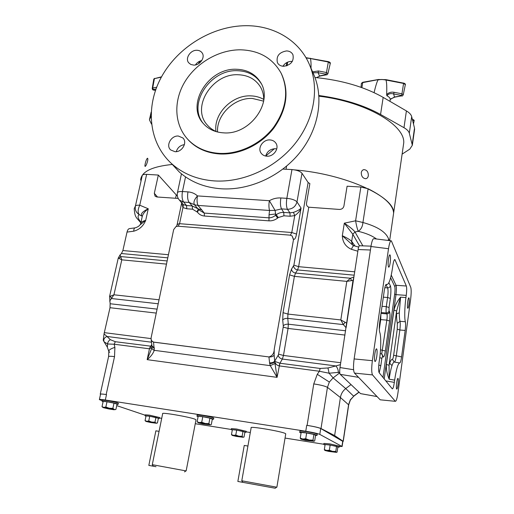 <?xml version="1.0" encoding="UTF-8"?>
<svg xmlns="http://www.w3.org/2000/svg" width="514" height="514" viewBox="0 0 514 514"><rect width="100%" height="100%" fill="white"/><g stroke="black" fill="none" stroke-linecap="round" stroke-linejoin="round"><path stroke-width="0.77" d="M398.048 384.639C397.592 387.678 397.136 389.169 396.673 389.104C396.255 388.353 396.255 386.252 396.667 382.808C397.123 379.769 397.579 378.285 398.035 378.362C398.453 379.12 398.459 381.208 398.048 384.639M408.938 304.397C408.546 307.057 408.148 308.349 407.737 308.272C407.306 307.456 407.294 305.258 407.711 301.686C408.11 299.026 408.508 297.734 408.913 297.818C409.343 298.647 409.356 300.838 408.938 304.397M390.165 262.872C389.689 265.879 389.182 267.306 388.635 267.151C388.012 266.072 387.954 263.399 388.468 259.114C388.944 256.113 389.445 254.693 389.985 254.854C390.614 255.946 390.672 258.613 390.165 262.872M376.768 356.44C376.209 359.961 375.612 361.644 374.976 361.49C374.378 360.507 374.333 357.969 374.834 353.876C375.406 350.362 375.997 348.685 376.627 348.852C377.225 349.841 377.276 352.373 376.768 356.44M212.282 419.34L213.554 419.206C212.314 418.499 208.594 417.625 202.394 416.578L196.952 416.199L198.089 416.706M196.965 416.128L197.17 415.081L202.612 415.447C208.806 416.494 212.526 417.374 213.766 418.081L213.753 418.158M353.805 396.172L350.291 399.873L348.608 404.589L343.134 441.263L334.633 435.576L340.416 397.534L327.444 387.357L321.012 428.528C318.667 427.545 314.035 426.491 307.109 425.367L306.717 425.309C313.836 426.472 318.5 427.539 320.71 428.515L342.877 441.404M151.971 347.83L147.158 359.652C150.692 356.767 153.056 353.664 154.264 350.336L270.287 365.66L269.709 363.584C272.092 363.488 273.795 362.755 274.823 361.387L279.886 363.237L320.151 368.448L327.964 367.966L329.108 373.222L333.111 377.874L329.352 382.056L327.444 387.357C325.176 386.098 320.614 384.947 313.758 383.913L317.273 374.301L319.4 371.256L279.044 365.865C276.905 365.338 275.472 363.938 274.733 361.67L277.072 377.353L270.287 365.66L274.874 363.552M339.715 372.252L329.108 373.222L319.4 371.256L320.151 368.448M152.022 346.333L115.316 341.707L110.343 339.677C108.66 340.654 107.741 342.093 107.587 343.988L114.185 344.232L149.445 348.807L152.028 347.335M104.091 341.829L107.587 343.988L107.381 347.194M352.572 245.056L351.685 241.387L355.039 246.045M357.853 251.23L351.441 249.322C345.639 246.707 342.6 242.178 342.324 235.727C346.532 237.654 349.546 239.428 351.377 241.047L351.685 241.387L352.797 234.223L344.316 223.172C349.841 226.912 353.407 229.848 355.007 231.981L362.865 245.853M393.949 310.141L396.609 310.996L389.059 365.255L389.175 379.178C387.081 374.423 386.136 369.527 386.342 364.484L393.949 310.141C395.112 305.38 397.309 301.056 400.541 297.169L399.307 312.84C399.294 316.765 399.532 319.592 400.027 321.314L397.361 323.287C396.814 321.372 396.545 318.217 396.557 313.829L396.609 310.996L400.541 297.169L405.944 297.574C404.627 306.511 404.345 318.931 405.373 321.758L400.027 321.314C400.367 323.12 400.31 326.011 399.853 329.994L397.251 329.191L397.361 323.287M399.577 362.929L394.411 362.074C393.705 361.85 392.908 363.025 392.015 365.595C390.91 368.911 389.965 373.44 389.175 379.178L394.643 380.116L394.334 382.377C393.673 386.759 392.985 388.918 392.285 388.854L379.146 372.714C378.445 371.198 378.42 367.786 379.075 362.486L379.435 359.954C381.041 349.481 381.202 335.558 379.698 332.217C379.152 330.11 379.184 326.653 379.795 321.854L384.266 290.731C384.973 286.337 385.718 284.229 386.515 284.403L386.181 284.383M315.538 435.506L317.08 435.345C315.988 434.683 312.422 433.848 306.383 432.839C301.994 432.184 299.765 432.03 299.688 432.377L301.069 432.955M317.247 434.259L317.26 434.169C316.174 433.501 312.608 432.666 306.569 431.657C302.187 431.002 299.951 430.854 299.874 431.207L299.701 432.287M337.839 447.193L339.266 447.103L329.93 444.97L323.756 444.449L325.054 444.951M339.413 446.113L330.091 443.916L323.923 443.409L323.769 444.392M117.006 404.422L118.156 404.319C116.749 403.58 112.874 402.668 106.526 401.582L102.068 401.273L103.096 401.73M118.374 403.31L118.387 403.246C116.98 402.501 113.112 401.588 106.771 400.502L102.305 400.2L102.08 401.209M158.344 418.505L159.391 418.441L149.336 416.134L145.044 415.775L145.982 416.167M159.578 417.522L149.542 415.158L145.244 414.811L145.051 415.723M244.876 432.332L246.052 432.248L236.363 430.032L231.229 429.601L232.296 430.038M246.225 431.304L236.549 429.017L231.409 428.599L231.242 429.543M195.995 419.893L194.967 419.193C189.409 416.899 160.888 412.003 162.668 413.641L160.978 421.943M152.305 464.682L185.946 470.895M285.726 433.964L285.206 433.45C281.068 431.233 249.11 425.894 251.153 427.738L249.631 436.347M241.779 480.776L276.648 487.182M320.71 428.515L319.792 434.401L341.939 446.409L342.722 441.173M319.792 434.401C317.568 433.463 312.897 432.409 305.766 431.24L306.717 425.309M99.395 399.513L100.564 394.244C100.577 393.885 102.562 394 106.507 394.585L105.312 400.001L305.766 431.24M105.312 400.001C101.361 399.404 99.382 399.269 99.375 399.603L102.19 400.714M145.16 415.203L116.742 405.636M323.788 444.25L285.039 438.063M250.312 432.512L246.129 431.844M231.255 429.466L195.256 423.716M161.711 418.357L159.481 417.998M339.343 446.595L341.939 446.409M237.853 481.445L275.202 488.236L237.853 481.445L244.246 445.439L247.921 446.043M159.07 431.355L155.877 430.828L148.829 465.401L156.005 466.699L153.288 466.179L152.292 464.662L160.959 422.052M153.288 466.179L148.829 465.401M231.467 434.587L232.36 429.698L236.671 430.154L235.785 435.069L233.529 435.332L231.467 434.587L232.103 435.313M236.671 430.154L242.987 431.394L242.107 436.309L238.856 436.2L235.785 435.069M242.987 431.394L244.902 432.165L244.034 437.041L242.987 437.183L242.107 436.309M236.498 436.444L232.379 435.461L233.529 435.332L243.212 437.292L236.498 436.444M145.064 420.6L146.04 415.903L149.728 416.263L148.752 420.992L146.805 421.287L145.064 420.6L145.732 421.242M149.728 416.263L155.941 417.484L154.971 422.206L151.765 422.09L148.752 420.992M155.941 417.484L158.383 418.319L157.425 423.009L156.102 423.099L154.971 422.206M150.551 422.495L146.227 421.493L145.764 421.274L146.805 421.287L156.513 423.273L150.551 422.495M105.858 407.004L103.809 407.371L102.003 406.651L102.813 407.384L109.251 408.238L105.858 407.004L107.015 401.749L114.012 403.13L112.868 408.379L109.251 408.238L114.288 409.427L112.868 408.379M102.003 406.651L103.16 401.428L107.015 401.749M114.012 403.13L117.057 404.171L115.926 409.382L113.864 409.742L108.473 408.881L103.455 407.698L102.125 406.78M114.885 409.69L115.926 409.382M324.334 449.615L325.124 444.52L330.149 445.079L329.365 450.206L326.763 450.437L324.334 449.615L324.842 450.399M330.149 445.079L336.554 446.345L335.783 451.465L332.494 451.369L329.365 450.206M336.554 446.345L337.865 447.032L337.1 452.121L336.362 452.32L335.783 451.465M328.825 451.421L324.951 450.47L326.763 450.437L336.445 452.365L328.825 451.421M300.227 438.146L301.153 432.428L306.652 432.981L305.727 438.738L302.874 439.033L300.227 438.146L300.857 439.059M306.652 432.981L313.913 434.426L313 440.177L309.274 440.048L305.727 438.738M313.913 434.426L315.57 435.3L314.671 440.999L313.746 441.185L313 440.177M305.489 440.28L301.018 439.155L302.874 439.033L313.861 441.25L305.489 440.28M380.887 314.253L380.713 319.618L380.129 319.535M380.199 353.471L381.953 354.152L382.634 356.208L381.857 358.348L379.743 357.648M381.709 353.921L386.856 320.126C387.28 317.054 387.28 314.973 386.843 313.887L386.316 312.962C385.969 311.863 385.969 309.756 386.303 306.64L387.607 297.497C388.224 292.864 388.218 289.658 387.588 287.885C389.085 287.846 390.004 287.12 390.351 285.713C391.096 288.058 391.096 292.286 390.344 298.396L387.607 297.497L383.341 297.176M381.857 358.348L380.81 365.724L378.773 365.056M390.344 298.396L389.053 307.52L389.053 310.803L389.567 311.741C390.126 313.354 390.126 316.431 389.573 320.974L385.346 350.978C384.639 355.399 383.919 357.397 383.181 356.967L382.397 354.769M385.346 350.978L380.495 349.835M389.573 320.974L386.856 320.126L380.713 319.618L379.313 329.352M389.567 311.741C389.233 313.142 388.321 313.861 386.843 313.887L381.009 313.418M389.053 310.803C388.712 312.21 387.8 312.93 386.316 312.962L381.137 312.544M389.053 307.52L386.303 306.64L382.031 306.305M394.643 380.116C396.333 368.975 398.042 363.257 399.764 362.961C400.387 362.833 400.991 360.809 401.575 356.896L405.167 330.444L399.853 329.994L396.275 356.029C395.69 359.716 395.093 361.734 394.482 362.087M394.251 362.042L392.368 359.37C392.818 359.292 393.242 357.924 393.647 355.264L397.251 329.191M401.575 356.896L393.647 355.264M394.688 286.337L396.024 285.283C396.525 287.011 396.519 290.127 395.986 294.631L394.662 294.194C395.125 290.41 395.131 287.789 394.688 286.337L390.614 277.778M392.015 365.595L389.683 363.263L389.059 365.255L386.342 364.484M405.167 330.444C405.655 326.461 405.726 323.563 405.373 321.758M405.944 297.574L406.246 295.389C406.786 290.873 406.825 287.75 406.343 286.015L394.893 259.583C394.161 259.493 393.486 261.446 392.869 265.449L392.529 267.871C390.743 279.359 388.777 284.904 386.637 284.505L386.059 284.473M386.142 284.409L386.637 284.505M389.188 240.565L388.584 238.914L388.192 240.443M376.499 239.004C372.245 235.785 366.161 233.221 358.239 231.313C361.021 229.507 362.582 226.565 362.929 222.498L355.598 220.802L360.854 187.025L368.101 188.747L362.929 222.498C377.411 226.546 385.963 232.013 388.584 238.914M198.629 209.744L204.251 213.079L204.399 216.028L268.97 220.847L269.04 214.788L275.613 213.991L275.543 215.282C273.467 216.998 271.251 217.852 268.899 217.833L204.251 213.079L201.777 209.93L197.813 208.703L192.185 205.921L189.178 202.465L194.472 204.733L197.639 208.485M201.777 209.93L197.961 205.414L194.472 204.733C193.225 202.529 194.221 199.586 197.466 195.911C196.791 199.65 196.958 202.818 197.961 205.414L269.561 210.47L275.08 210.406L275.613 213.991L278.318 217.55L277.663 218.058C274.951 220.088 272.047 221.02 268.97 220.847M197.582 208.414L198.565 209.661M269.04 214.788L269.561 210.47C268.796 207.81 268.726 204.553 269.349 200.704L275.08 210.406L281.524 208.89L283.747 212.417L283.946 215.796L278.318 217.55M359.434 245.724L352.797 234.223L355.007 231.981L358.239 231.313C357.301 229.058 356.42 225.556 355.598 220.802L344.316 223.172L342.324 235.727L352.765 245.178L353.928 245.711M380.514 399.841L395.356 401.318C396.243 401.338 397.11 398.504 397.958 392.812L410.609 299.411C411.303 293.603 411.361 289.588 410.77 287.365L391.353 240.835C390.312 240.636 389.368 243.263 388.513 248.725L370.96 246.508C371.84 241.085 372.862 238.483 374.012 238.695L390.942 240.783M370.96 246.508L354.127 358.933L372.361 360.687L388.513 248.725M372.361 360.687C371.449 368.082 371.5 372.823 372.528 374.912L354.467 373.093C353.304 370.999 353.195 366.276 354.127 358.933M395.298 401.261L372.528 374.912M368.101 188.747C384.671 197.113 393.171 205.221 393.615 213.079L389.638 240.623M172.402 164.448C151.893 166.517 141.305 171.727 140.63 180.086L142.314 175.287L135.426 205.979C134.771 209.661 136.03 212.545 139.217 214.634L142.282 216.323M140.772 223.16L142.275 216.349C142.866 213.946 144.858 211.421 148.257 208.78L139.757 205.221C137.431 205.08 135.992 205.33 135.426 205.979L134.218 208.658C134.861 218.097 136.461 217.204 140.823 222.928M192.551 209.192L192.185 205.921L186.466 205.516L186.845 208.78L192.551 209.192L197.44 212.173C199.175 214.466 201.494 215.751 204.399 216.028M198.655 209.783L197.44 212.173M286.587 166.144L286.028 169.254L282.925 169.087L291.958 169.575C296.88 170.031 300.227 171.265 302.001 173.276L296.996 201.918C295.614 206.634 292.434 209.102 287.454 209.301L289.935 212.854L293.462 212.372C297.362 211.01 299.893 209.577 301.056 208.074C300.131 210.824 298.024 213.336 294.74 215.604L290.121 216.246L289.935 212.854L283.747 212.417C281.004 212.263 278.485 213.053 276.191 214.775L275.543 215.282L277.663 218.058M308.779 207.206L298.628 266.67L293.886 265.179L308.124 182.509L309.871 183.607L306.517 203.171C306.267 205.105 307.019 206.455 308.779 207.206L339.471 209.442C341.836 209.359 343.32 208.215 343.93 206.005L347.091 186.216L360.854 187.025M351.441 249.322C352.514 246.694 353.426 245.519 354.172 245.788L358.65 247.112M370.433 250.01L358.117 249.534L353.85 277.309L352.996 280.387L346.809 281.37L350.548 278.254L353.915 276.924M351.55 280.522L350.548 278.254L295.531 273.062L294.4 276.359L287.93 314.073L287.769 318.359C285.386 318.269 283.702 318.834 282.706 320.055L283.041 312.673L289.588 274.868L291.489 269.201L293.886 265.179M380.135 399.757L354.467 373.093M134.893 227.888L129.618 228.595C128.449 228.691 127.588 229.854 127.035 232.084L133.724 231.197C139.313 229.713 143.31 226.089 145.713 220.333L148.257 208.78C142.77 211.447 140.566 213.74 141.633 215.662L142.269 216.131M178.833 199.426L179.437 200.145L183.691 202.079L189.178 202.465C187.597 200.113 187.192 196.592 187.97 191.889L182.457 191.529C181.673 196.219 182.084 199.734 183.691 202.079L186.466 205.516L183.511 204.611L182.952 207.572L186.845 208.78M181.718 202.812L182.952 207.572L179.572 223.693L178.178 226.231M183.511 204.611L181.892 203.158M293.462 212.372L294.74 215.604L291.791 232.514L290.397 235.174M354.699 271.816L298.628 266.67L297.593 269.927C295.319 269.484 293.982 268.205 293.584 266.085M152.035 346.642L152.015 347.541C151.836 348.717 152.587 349.649 154.264 350.336L153.545 342.086C151.771 341.463 150.949 340.088 151.077 337.961L173.674 229.604L175.942 226.629L177.773 226.199L290.179 235.155L292.125 235.92L293.533 239.402C294.805 239.601 295.807 237.834 296.552 234.101L291.791 232.514L179.572 223.693L177.202 224.265L177.42 224.682M346.108 327.771L343.391 324.617L340.814 319.933L345.119 322.246L343.391 324.617L287.769 318.359L288.315 324.193C285.945 324.096 284.268 324.668 283.278 325.895L282.706 320.055M352.996 280.387L339.998 367.555L353.581 369.72M345.119 322.246L346.442 323.043M353.85 277.309L346.205 327.135M358.117 249.534C358.547 246.938 359.068 245.673 359.671 245.737L371.012 246.155M175.576 198.256L176.283 194.954L177.343 195.956M133.724 231.197C133.826 228.961 134.36 227.837 135.317 227.831C137.579 227.047 139.024 226.166 139.654 225.19L145.713 220.333C142.674 221.181 141.003 222.234 140.695 223.487L140.354 224.342M142.314 175.287C142.892 174.561 144.331 174.252 146.638 174.362L158.338 175.056L176.283 194.954M158.338 175.056L154.322 193.335L157.522 197.023M178.204 198.436L156.911 196.984L155.112 196.213L154.322 193.335M110.401 296.07L111.416 298.518L113.935 294.792L109.559 296.565L118.265 258.06L121.792 259.833L120.09 254.893L121.458 253.53L167.712 257.835M118.914 258.369L120.867 256.576L167.056 260.932M308.124 182.509L302.001 173.276M354.178 275.189L297.593 269.927L295.531 273.062C293.243 272.619 291.894 271.328 291.489 269.201M345.646 330.772L288.315 324.193L288.078 328.446L283.22 327.09L283.278 325.895M151.077 337.961L151.251 340.493L153.551 342.131L268.938 356.934C272.401 355.868 274.168 353.291 274.238 349.205L274.142 355.161L274.733 361.67C273.628 362.929 271.957 363.565 269.709 363.584L269.58 362.839C272.002 362.961 273.731 362.357 274.765 361.014L278.235 355.168C278.659 357.236 280.04 358.534 282.359 359.055L279.924 363.237L279.121 365.878M153.545 342.086L268.938 356.934M293.533 239.402L274.238 349.205M293.34 239.318L292.125 235.92M358.554 377.34L340.229 374.359C339.619 373.357 339.542 371.089 339.998 367.555M340.229 374.359L360.545 393.608L377.058 396.557M127.035 232.084L122.878 250.543L121.458 253.53M118.265 258.06L120.09 254.893M156.892 309.113L110.137 303.742L109.559 296.565M110.137 303.742L110.009 307.706L104.046 333.843L103.243 340.184L104.072 341.791C103.282 339.439 104.246 337.666 106.976 336.471L104.046 333.843M104.149 341.926L107.265 347.001L108.814 351.37C108.737 349.995 110.767 348.665 114.892 347.387L114.185 344.232L115.316 341.707M110.343 339.677L106.976 336.471L151.476 342.202M152.015 346.256L154.341 348.441L152.022 346.468M344.984 335.07L288.078 328.446L283.471 355.45L282.359 359.055L335.88 365.949L340.454 364.612M338.251 372.65C338.418 370.189 337.634 367.953 335.88 365.949L327.964 367.966M358.374 392.722L359.093 392.233M351.004 384.607L345.729 388.597C342.812 390.891 341.039 393.865 340.416 397.534L348.691 404.871M150.435 346.333L149.445 348.807L147.158 359.652L277.072 377.353L279.886 363.237M106.507 394.585L106.173 394.534L114.532 356.639C110.613 356.131 108.627 356.151 108.57 356.697L100.256 394.097M151.778 344.464L149.375 348.794M321.012 428.528L334.633 435.576M106.173 394.534C102.228 393.949 100.249 393.833 100.236 394.193L100.526 394.418M197.113 421.763L198.166 416.301L202.786 416.732L209.911 418.145L212.327 419.109L211.299 424.558L210.31 424.821L203.036 423.954L198.263 422.797L199.31 422.559L205.202 423.497L201.732 422.225L199.31 422.559L197.113 421.763L197.466 422.212M209.988 424.66L205.202 423.497L208.877 423.632L209.988 424.66M209.911 418.145L208.877 423.632M202.786 416.732L201.732 422.225M147.595 161.158C146.766 164.152 145.963 165.906 145.173 166.427C144.82 166.363 144.845 165.405 145.256 163.548C145.982 160.496 146.734 158.723 147.505 158.228C147.929 158.338 147.961 159.314 147.595 161.158M368.32 175.737C367.979 177.555 367.073 178.551 365.602 178.724C362.73 178.255 361.291 176.218 361.291 172.608C361.625 170.911 362.486 169.916 363.88 169.62C366.893 169.89 368.377 171.933 368.32 175.737M263.753 99.42C259.872 97.191 255.554 96.015 250.8 95.874C232.039 94.878 213.387 113.909 215.976 131.423C213.387 113.909 232.039 94.878 250.8 95.874C255.554 96.015 259.872 97.191 263.753 99.42M263.65 101.149L252.329 98.444C234.384 97.512 216.291 114.982 217.57 132.014M403.098 147.306L403.734 142.898C405.161 125.03 365.737 101.688 318.943 96.182M294.554 169.877C345.871 174.047 395.093 196.978 393.615 213.079L403.734 142.898M378.503 79.574L362.531 82.645L361.406 83.486L361.014 87.322M374.076 92.648C375.702 85.799 377.032 81.54 378.073 79.876M390.248 99.446L394.476 97.005L401.601 95.855L401.505 95.463L393.64 93.94C390.717 93.143 388.462 93.747 386.875 95.752L386.663 94.608C386.946 86.725 386.708 81.861 385.937 80.017L385.853 79.702M386.663 94.608C388.616 92.565 391.09 91.794 394.084 92.295L401.954 93.818L403.58 83.435L385.937 80.017M394.084 92.295L393.64 93.94L394.476 97.005L394.874 97.127M378.343 79.503L385.918 79.638L403.522 83.12M414.477 130.158L414.509 128.134L411.682 116.62L409.311 133.222C408.765 131.269 406.992 129.425 403.978 127.69L380.559 114.468C363.636 105.113 343.082 98.797 318.892 95.514M151.508 124.08L149.413 119.813L151.045 116.44M409.311 133.222L412.337 145.25L409.786 149.144L402.115 154.136M314.953 77.492C341.637 80.139 364.381 86.77 383.174 97.39L406.407 110.928C409.395 112.701 411.155 114.596 411.682 116.62M311.021 68.246C311.137 63.177 310.912 59.939 310.334 58.525L310.321 58.23M312.576 71.838L318.442 70.971L326.467 72.519L328.317 62.014L310.334 58.525M316.451 77.627L319.946 76.059M318.442 70.971L318.076 72.673L319.457 75.937L326.262 74.639L326.088 74.222L318.076 72.673L312.994 72.795M283.67 66.293C291.04 65.021 294.13 61.172 292.941 54.747C291.721 52.319 289.588 51.047 286.542 50.925C279.044 52.306 276.012 56.238 277.444 62.714C278.684 64.976 280.76 66.171 283.67 66.293M282.944 66.255C284.929 63.138 287.756 61.513 291.432 61.378L292.312 61.429M266.894 156.198C273.711 156.834 279.603 148.225 275.857 143.123C274.489 141.157 272.516 140.091 269.927 139.93C262.95 139.326 257.116 148.276 261.234 153.307C262.59 155.074 264.479 156.038 266.894 156.198M274.399 148.726L265.687 156.05C267.151 151.386 270.364 148.944 275.324 148.719L276.757 148.912M174.978 151.688C182.02 152.382 187.758 142.384 182.888 137.964L178.358 136.03C171.201 135.375 165.534 145.623 170.693 149.947L174.978 151.688M193.662 65.098C199.959 65.458 205.561 57.266 202.073 52.82C200.871 51.182 199.136 50.333 196.862 50.276C190.476 49.954 184.924 58.326 188.625 62.721L190.778 64.456L193.662 65.098M186.325 137.668L188.831 140.515C196.901 148.687 207.309 153.178 220.063 153.982C239.62 154.952 261.176 144.646 273.949 127.954C286.857 109.495 289.382 91.498 281.518 73.971L281.331 73.605M240.507 49.807C218.649 49.678 195.815 63.106 184.475 82.465C173.128 101.817 174.407 125.461 188.342 139.924C196.425 148.103 206.846 152.594 219.619 153.397C239.196 154.367 260.784 144.042 273.577 127.324C286.51 108.84 289.035 90.817 281.164 73.271C272.716 58.198 259.165 50.372 240.507 49.807M223.757 132.863C249.868 135.098 273.686 102.183 260.559 82.375C255.31 74.029 247.318 69.66 236.581 69.268C208.504 67.655 185.496 104.695 203.313 123.514C208.414 129.265 215.231 132.381 223.757 132.863M261.196 83.525C255.933 75.365 248.011 71.093 237.436 70.714C210.656 69.204 187.713 103.32 202.734 122.82M263.727 100.693C263.913 95.585 262.795 90.965 260.373 86.821C255.497 79.156 248.108 75.128 238.213 74.748C212.205 73.194 190.855 107.439 207.258 124.973C209.892 128.044 213.181 130.35 217.133 131.905M171.329 163.401L179.322 172.029C190.61 181.962 204.572 187.552 221.206 188.792C249.091 190.572 280.13 176.675 299.283 153.268C318.404 129.836 323.961 99.073 314.189 75.552L313.399 73.74M245.91 25.7C212.327 25.854 177.773 47.108 161.415 77.042C145.044 106.938 148.655 143.123 171.984 163.992C183.459 174.073 197.672 179.72 214.634 180.941C243.064 182.669 274.778 168.406 294.374 144.479C313.938 120.533 319.657 89.166 309.724 65.265C299.662 40.58 274.007 25.424 245.91 25.7M176.27 151.643C177.561 147.64 180.273 145.295 184.41 144.62M195.455 64.925C196.984 62.58 199.098 61.115 201.796 60.523M317.273 374.301L329.352 382.056M109.7 352.328L108.814 351.37L108.602 356.555M351.377 241.047L352.52 245.011M399.307 312.84L396.557 313.829M384.825 287.686L387.588 287.885L385.93 284.615M380.81 365.724L379.204 372.785M383.181 356.967L382.634 356.208M388.892 282.758L390.351 285.713M382.975 377.417L394.662 294.194M389.683 363.263C390.691 360.404 391.584 359.106 392.368 359.37M391.25 275.099L396.024 285.283L406.343 286.015M406.246 295.389L395.986 294.631L384.189 378.908M395.137 259.93L394.302 259.891M385.815 380.906L394.334 382.377M140.952 222.331C137.861 218.546 137.283 215.976 139.217 214.634C137.636 212.52 137.816 209.384 139.757 205.221L146.638 174.362M198.295 209.314L197.029 211.607M290.121 216.246L283.946 215.796M187.97 191.889C191.69 192.165 194.857 193.508 197.466 195.911L269.349 200.704C273.011 198.648 276.847 197.729 280.862 197.954C280.143 202.844 280.361 206.487 281.524 208.89L287.454 209.301C286.324 206.898 286.118 203.242 286.838 198.346L291.958 169.575M280.862 197.954L286.838 198.346C291.798 198.841 295.184 200.036 296.996 201.918L301.056 208.074L296.552 234.101M181.924 203.197L179.437 200.145C177.6 198.083 176.912 195.699 177.375 192.994C177.561 191.87 179.257 191.388 182.457 191.529L185.541 176.9M283.041 312.673L287.93 314.073L340.814 319.933L346.809 281.37L294.4 276.359L289.588 274.868M158.865 299.771L113.935 294.792L121.792 259.833L166.388 264.1M109.662 301.108L111.416 298.518L158.023 303.761M182.232 201.809L181.937 203.21M340.737 362.743L283.471 355.45L278.556 354.159L283.22 327.09M269.58 362.839L268.938 356.973C271.373 357.095 273.107 356.491 274.142 355.161M168.374 254.719L122.878 250.543M110.009 307.706L156.057 313.071M151.097 338.597L104.387 332.654M154.29 347.74L151.996 346.089L151.27 340.621M278.235 355.168L278.556 354.159M339.767 372.83L333.111 377.874L345.729 388.597L353.613 396.146L358.965 392.105M114.532 356.639L114.892 347.387M307.109 425.367L313.758 383.913M310.327 58.493L306.138 57.986M385.93 79.985L381.876 79.471L378.086 79.843M390.165 99.992L390.248 99.433C390.197 98.078 389.072 96.85 386.875 95.752M361.888 87.637L362.788 82.279L378.278 79.509M405.315 84.836L403.574 83.056C405.032 83.564 405.617 84.11 405.347 84.681L403.246 94.846M401.505 95.463L401.954 93.818L403.272 94.73C402.68 95.784 402.211 96.202 401.871 95.996L401.999 95.97M401.601 95.855L394.746 97.146L390.82 98.861L390.248 99.433L389.959 101.348M151.116 112.778L149.805 118.586M414.509 128.134L412.215 144.338M406.407 110.928L403.978 127.69M383.174 97.39L380.559 114.468M414.072 120.925L412.446 119.73M412.472 119.846L412.427 119.421M155.986 88.999L153.256 89.571L153.577 90.053C152.774 90.001 152.317 89.462 152.221 88.434L152.69 88.055L154.412 78.655L153.776 79.169L152.234 88.369M153.545 89.937L155.517 90.316M161.37 77.119L154.412 78.655L161.544 76.811M153.256 89.571L152.69 88.055L156.661 87.219M153.577 90.053L155.479 90.413M287.133 65.683L287.654 62.143M330.239 63.607L328.33 61.719M326.088 74.222L326.467 72.519L327.9 73.695M326.262 74.639L326.75 74.761M199.477 63.055L199.805 61.153M343.243 441.365L348.71 404.73L350.4 399.988L353.728 396.23L359.061 392.201M241.792 480.757L249.611 436.476M342.112 446.544L342.896 441.314M276.879 487.176L285.752 433.81M275.202 488.236L276.712 487.131M242.826 482.331L241.766 480.757M186.152 470.895L196.02 419.765M184.52 471.91L186.01 470.85M246.052 432.248L246.232 431.246M145.764 421.274L145.282 420.85M159.391 418.441L159.584 417.477M114.866 409.671L115.297 409.517M118.156 404.319L118.387 403.246M339.266 447.103L339.42 446.049M317.08 435.345L317.26 434.169M395.356 401.318L380.193 399.808M181.442 173.835L177.439 192.679M177.227 224.136L181.693 202.908M176.52 226.385L177.202 224.265M377.077 396.583L360.577 393.634M213.554 419.206L213.766 418.081M362.82 170.031L363.88 169.62M361.419 83.345L362.717 82.291M151.148 112.136L149.587 119.049M414.625 129.078L412.337 145.25M413.474 123.919L414.098 120.803C414.412 120.327 413.879 119.852 412.491 119.37L412.35 119.344M153.795 79.072L154.624 78.34M286.317 65.946L286.741 62.58M316.502 77.633L319.792 76.085L326.596 74.793C326.878 75.025 327.322 74.614 327.932 73.566L330.277 63.447C330.592 62.772 329.949 62.168 328.362 61.641L305.946 57.664M198.783 63.55L199.104 61.494M276.121 143.567L275.857 143.123M183.543 138.754L182.888 137.964M202.298 53.167L202.073 52.82M188.831 140.515L188.342 139.924M261.048 83.249L260.559 82.375M260.868 87.701L260.373 86.821M179.322 172.029L171.984 163.992M314.189 75.552L309.724 65.265"/></g></svg>
